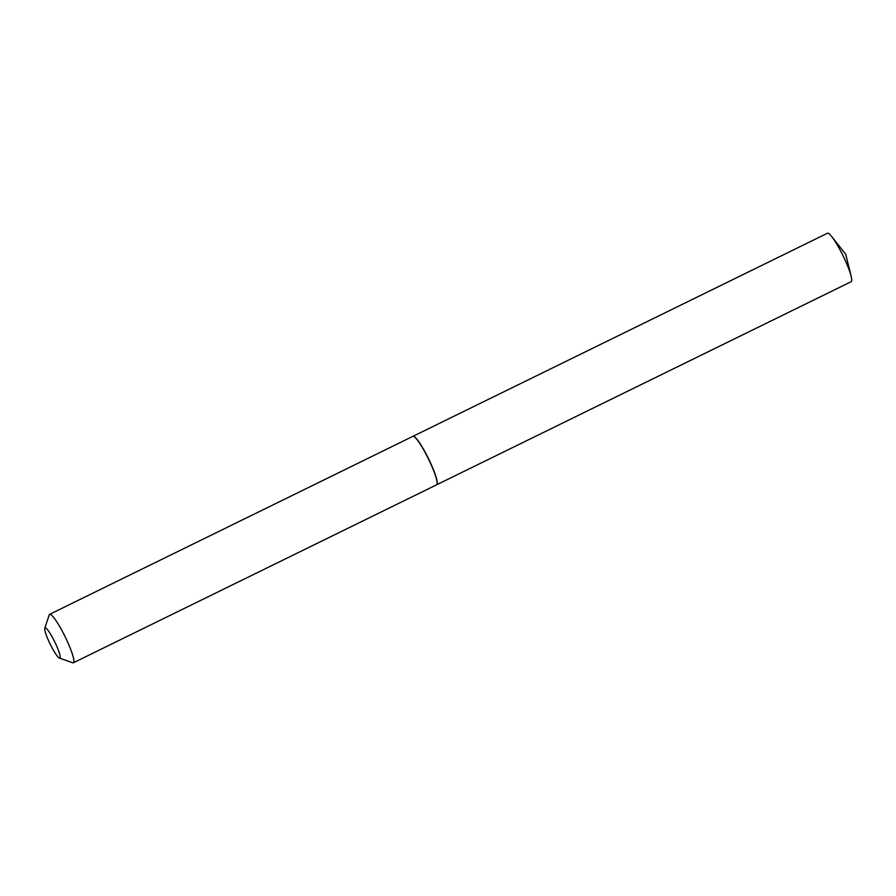 <?xml version="1.0" encoding="UTF-8"?>
<svg xmlns="http://www.w3.org/2000/svg" width="896" height="896" viewBox="0 0 896 896"><rect width="100%" height="100%" fill="white"/><g stroke="black" fill="none" stroke-linecap="round" stroke-linejoin="round"><path stroke-width="1.34" d="M436.666 484.77A26.97 4.077 -116.1 0 0 436.744 484.736L851.2 281.68A26.97 4.077 -116.1 0 0 851.166 276.315A26.97 4.077 -116.1 0 0 831.678 236.544A26.97 4.077 -116.1 0 0 828.083 233.218A26.97 4.077 -116.1 0 0 827.467 233.229L413.011 436.296A26.97 4.077 -116.1 0 0 412.933 436.341M436.744 484.736A26.97 4.077 -116.1 0 0 429.341 460.398A26.97 4.077 -116.1 0 0 413.627 436.274A26.97 4.077 -116.1 0 0 413.011 436.296M49.179 642.018A16.822 2.542 -116.1 0 0 59.427 658.078A16.822 2.542 -116.1 0 0 55.742 643.944A16.822 2.542 -116.1 0 0 44.8 628.23A16.822 2.542 -116.1 0 0 49.179 642.018M59.427 658.078L72.643 662.771A26.97 4.077 -116.1 0 0 73.349 662.782A26.97 4.077 -116.1 0 0 66.741 640.114A26.97 4.077 -116.1 0 0 49.605 614.342A26.97 4.077 -116.1 0 0 49.19 614.902L44.8 628.23M73.349 662.782L436.598 484.814A26.97 4.077 -116.1 0 0 437.013 484.254A26.97 4.077 -116.1 0 0 429.99 462.134A26.97 4.077 -116.1 0 0 413.56 436.374A26.97 4.077 -116.1 0 0 412.866 436.363L49.605 614.342M437.046 484.142A26.813 4.054 -116.1 0 0 437.091 484.042A26.813 4.054 -116.1 0 0 430.102 462.056A26.813 4.054 -116.1 0 0 413.773 436.453A26.813 4.054 -116.1 0 0 413.672 436.419M851.166 276.315L845.746 254.307L831.678 236.544"/></g></svg>
